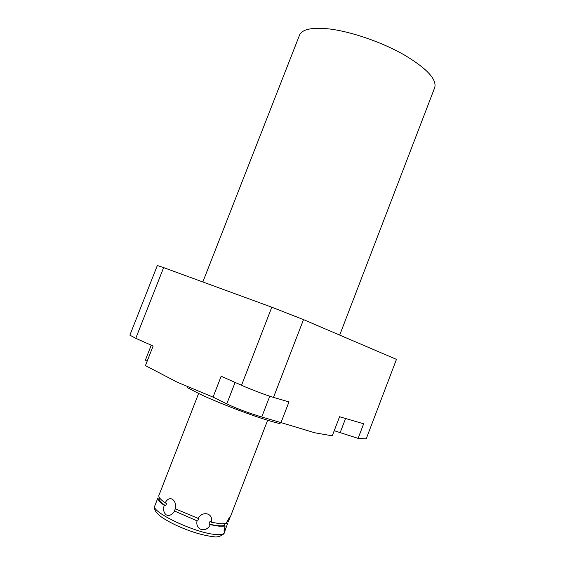 <?xml version="1.0" encoding="UTF-8"?>
<svg xmlns="http://www.w3.org/2000/svg" width="565" height="565" viewBox="0 0 565 565"><rect width="100%" height="100%" fill="white"/><g stroke="black" fill="none" stroke-linecap="round" stroke-linejoin="round"><path stroke-width="0.85" d="M187.185 387.541L200.187 394.229C223.705 405.395 266.426 421.038 280.078 423.573M135.762 338.329L163.631 267.612L157.331 265.522L129.872 335.158L135.762 338.329L153.122 346.034L145.431 365.604L177.594 382.378L213.047 397.11L221.162 376.241L241.523 385.281C250.881 389.462 266.44 395.345 273.488 397.379L288.969 401.913L281.003 422.599L314.754 432.776L332.255 435.841L339.565 416.737L363.655 423.792L358.09 438.384L366.198 438.871L396.461 359.368L303.504 319.621L273.488 397.379M151.243 345.201L145.382 360.117L147.119 361.31M163.631 267.612L271.807 307.205L303.504 319.621M202.835 281.963L299.542 35.129C302.127 29.168 312.127 27.12 329.543 28.985C351.225 31.619 381.566 42.05 403.742 54.614C426.617 68.252 436.95 79.234 434.739 87.568L339.692 335.094M358.09 438.384L334.219 430.707M213.047 397.11L226.77 403.883C236.756 408.601 248.416 412.966 261.736 416.991L281.003 422.599M197.051 520.838L174.31 510.93L197.051 520.838C195.144 530.203 206.077 533.303 210.342 524.694L219.248 526.234L225.124 526.1L224.291 525.499C221.416 526.241 216.31 525.754 208.986 524.03L210.342 524.694M174.366 511.318C171.859 515.012 169.14 516.191 166.216 514.863C163.68 512.752 163.01 509.574 164.196 505.329C159.655 502.101 157.557 499.637 157.91 497.935L154.817 505.823C154.874 506.741 152.034 511.134 163.582 518.444C175.729 526.241 197.347 534.935 213.16 536.637M157.91 497.935L159.161 498.21C158.624 499.919 160.799 502.469 165.693 505.866L166.654 503.401L165.157 502.864C160.608 499.658 158.504 497.214 158.85 495.533L198.612 393.487M165.157 502.864C167.226 499.142 169.613 497.913 172.318 499.178C175.122 501.275 176.132 504.489 175.334 508.832L174.31 510.93M227.25 521.198L228.366 521.431L230.449 516.318C229.771 516.735 228.309 519.186 226.064 523.663L220.195 523.776L211.303 522.208C213.739 513.486 202.877 510.259 198.018 518.345L175.334 508.832M226.784 522.215L227.441 523.833L226.261 523.586L226.968 521.749M164.196 505.329L165.693 505.866M198.018 518.345L198.703 518.275L197.736 520.768M208.986 524.03L209.947 521.552L211.303 522.208M159.161 498.21L159.401 497.603M224.898 523.854L224.291 525.499M225.124 526.1C224.206 529.193 223.888 531.051 224.185 531.658L225.202 530.189L227.441 523.833M271.807 307.205L241.523 385.281M226.77 403.883L235.097 382.427M261.736 416.991L269.766 396.213M340.187 432.571L345.561 418.495M225.202 530.189L224.22 532.746C223.578 534.285 220.851 534.878 216.049 534.518C196.09 533.515 150.121 511.756 154.817 505.823M267.626 420.254L230.414 516.692M224.22 532.746C224.941 533.621 219.149 538.12 213.351 536.651"/></g></svg>
